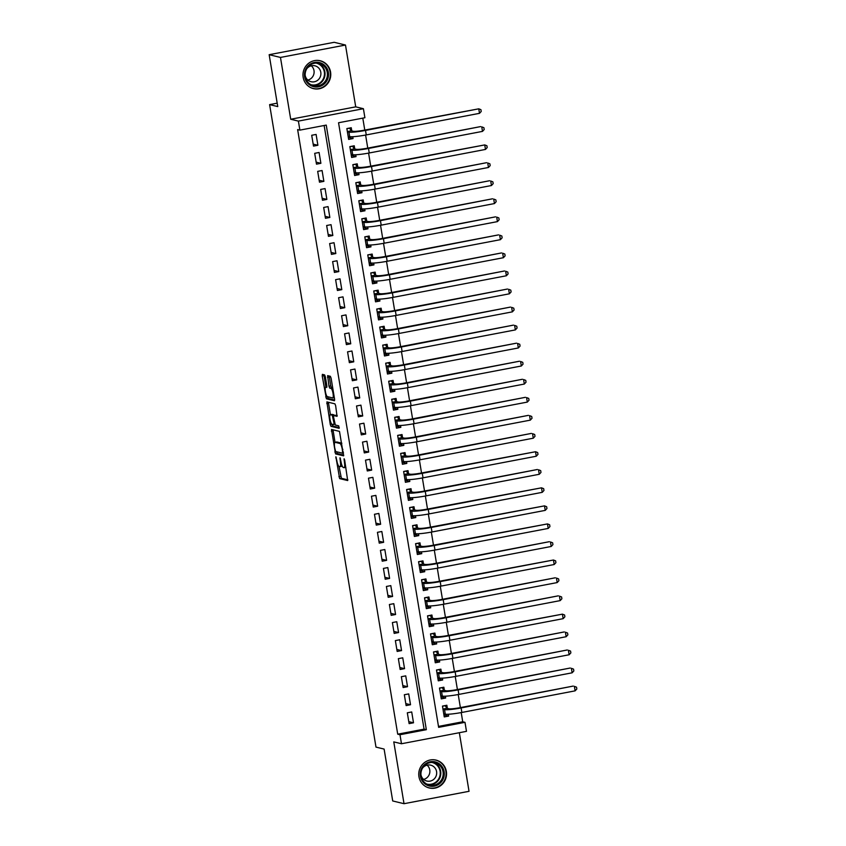 <?xml version="1.0" encoding="UTF-8"?>
<svg xmlns="http://www.w3.org/2000/svg" width="846" height="846" viewBox="0 0 846 846"><rect width="100%" height="100%" fill="white"/><g stroke="black" fill="none" stroke-linecap="round" stroke-linejoin="round"><path stroke-width="1.27" d="M335.883 456.745L339.637 478.614L347.674 480.549L344.66 460.055L344.111 458.744L344.438 462.35A5.774 1.343 -100.8 0 1 344.1 467.679A5.774 1.343 -100.8 0 1 343.962 467.669L343.296 467.51A5.774 1.343 -100.8 0 1 340.938 461.493L340.018 457.749L340.314 461.345A5.774 1.343 -100.8 0 1 339.976 466.675A5.774 1.343 -100.8 0 1 339.828 466.675L339.161 466.506A5.774 1.343 -100.8 0 1 336.803 460.499L335.883 456.745M303.164 77.314A14.34 13.874 103.6 0 0 313.496 88.64A14.34 13.874 103.6 0 0 330.575 72.079A14.34 13.874 103.6 0 0 320.243 60.753A14.34 13.874 103.6 0 0 303.164 77.314M418.939 776.649A14.34 13.874 103.6 0 0 429.271 787.986A14.34 13.874 103.6 0 0 446.35 771.425A14.34 13.874 103.6 0 0 436.018 760.099A14.34 13.874 103.6 0 0 418.939 776.649M325.35 376.777L324.621 374.905L322.379 374.355L322.22 376.026L326.419 398.804L334.413 400.74L334.561 399.079L331.103 378.173L330.363 376.29L327.614 375.635L328.988 386.252L329.729 388.124L331.072 388.451A4.833 1.121 -100.8 0 1 332.996 393.231A4.833 1.121 -100.8 0 1 332.764 397.937A4.833 1.121 -100.8 0 1 332.637 397.927L327.381 396.658A4.833 1.121 -100.8 0 1 325.446 391.878A4.833 1.121 -100.8 0 1 325.689 387.172A4.833 1.121 -100.8 0 1 325.805 387.182L326.725 387.394L326.831 385.723L325.35 376.777M299.886 130.125L298.395 121.105L363.41 108.711L364.901 117.731L338.548 122.755L438.64 727.349L464.993 722.325L466.484 731.346L401.48 743.75L399.978 734.719L426.342 729.696L326.249 125.102L299.886 130.125L297.633 129.586L397.715 734.18L399.978 734.719M401.48 743.75L393.781 741.889L404.018 803.7L392.713 800.961L384.116 749.08L375.984 747.103L269.61 104.618L277.752 106.585L269.165 54.694L280.47 57.433L290.707 119.244L298.395 121.105M331.495 429.451L335.545 453.9L343.582 455.835L339.489 431.386L331.495 429.451M330.247 424.47L326.894 401.903L334.931 403.838L335.661 405.72L337.036 416.327L333.705 415.545L333.599 417.205L335.323 425.02L338.696 425.834L339.14 428.319L330.987 426.352L330.247 424.47L331.854 424.163M269.165 54.694L334.181 42.3L345.485 45.039L280.47 57.433M404.018 803.7L469.033 791.306L459.336 732.71M352.74 136.714L353.046 138.564L349.038 137.591M351.767 130.897L351.249 127.735L346.86 128.571L348.647 139.4L353.046 138.564M355.722 154.765L356.029 156.616L352.021 155.643M354.76 148.938L354.241 145.787L349.842 146.622L351.64 157.451L356.029 156.616M358.715 172.817L359.021 174.657L355.013 173.694M357.742 166.99L357.224 163.828L352.835 164.674L354.622 175.503L359.021 174.657M361.697 190.858L362.003 192.708L357.995 191.735M360.734 185.041L360.216 181.879L355.817 182.715L357.615 193.544L362.003 192.708M364.689 208.909L364.996 210.76L360.988 209.787M363.727 203.082L363.198 199.931L358.81 200.766L360.597 211.595L364.996 210.76M367.672 226.95L367.978 228.801L363.97 227.838M366.709 221.134L366.191 217.972L361.792 218.807L363.59 229.636L367.978 228.801M370.664 245.002L370.971 246.852L366.963 245.879M369.702 239.175L369.173 236.023L364.785 236.859L366.572 247.688L370.971 246.852M373.646 263.053L373.953 264.893L369.945 263.931M372.684 257.226L372.166 254.064L367.767 254.91L369.565 265.739L373.953 264.893M376.639 281.094L376.946 282.945L372.938 281.972M375.677 275.278L375.148 272.116L370.76 272.951L372.547 283.78L376.946 282.945M379.621 299.146L379.928 300.996L375.92 300.023M378.659 293.319L378.141 290.167L373.742 291.003L375.539 301.832L379.928 300.996M382.614 317.197L382.921 319.037L378.913 318.075M381.652 311.37L381.123 308.208L376.734 309.054L378.522 319.883L382.921 319.037M385.596 335.238L385.903 337.089L381.895 336.116M384.634 329.422L384.116 326.26L379.717 327.095L381.514 337.924L385.903 337.089M388.589 353.29L388.896 355.14L384.888 354.167M387.627 347.463L387.098 344.311L382.709 345.147L384.496 355.976L388.896 355.14M391.571 371.331L391.878 373.181L387.88 372.219M390.609 365.514L390.091 362.352L385.691 363.188L387.489 374.017L391.878 373.181M394.564 389.382L394.87 391.233L390.863 390.26M393.602 383.566L393.073 380.404L388.684 381.239L390.482 392.068L394.87 391.233M397.557 407.434L397.853 409.274L393.855 408.311M396.584 401.607L396.065 398.445L391.677 399.291L393.464 410.12L397.853 409.274M400.539 425.475L400.845 427.325L396.837 426.352M399.576 419.658L399.048 416.496L394.659 417.332L396.457 428.161L400.845 427.325M403.531 443.526L403.838 445.377L399.83 444.404M402.559 437.699L402.04 434.548L397.652 435.383L399.439 446.212L403.838 445.377M406.514 461.578L406.82 463.418L402.812 462.455M405.551 455.751L405.033 452.589L400.634 453.435L402.432 464.264L406.82 463.418M409.506 479.619L409.813 481.469L405.805 480.496M408.544 473.802L408.015 470.64L403.627 471.476L405.414 482.305L409.813 481.469M412.488 497.67L412.795 499.521L408.787 498.548M411.526 491.843L411.008 488.692L406.609 489.527L408.407 500.356L412.795 499.521M415.481 515.711L415.788 517.562L411.78 516.599M414.519 509.895L413.99 506.733L409.601 507.568L411.389 518.397L415.788 517.562M418.463 533.763L418.77 535.613L414.762 534.64M417.501 527.946L416.983 524.784L412.584 525.62L414.381 536.449L418.77 535.613M421.456 551.814L421.763 553.654L417.755 552.692M420.494 545.987L419.965 542.836L415.576 543.671L417.364 554.5L421.763 553.654M424.438 569.855L424.745 571.706L420.737 570.733M423.476 564.039L422.958 560.877L418.559 561.712L420.356 572.541L424.745 571.706M427.431 587.907L427.738 589.757L423.73 588.784M426.469 582.08L425.94 578.928L421.551 579.764L423.338 590.593L427.738 589.757M430.413 605.958L430.72 607.798L426.712 606.836M429.451 600.131L428.933 596.969L424.533 597.815L426.331 608.644L430.72 607.798M433.406 623.999L433.712 625.85L429.705 624.877M432.443 618.183L431.915 615.021L427.526 615.856L429.313 626.685L433.712 625.85M436.388 642.051L436.695 643.901L432.697 642.928M435.426 636.224L434.907 633.072L430.508 633.908L432.306 644.737L436.695 643.901M439.381 660.102L439.687 661.942L435.679 660.98M438.418 654.275L437.89 651.113L433.501 651.949L435.288 662.778L439.687 661.942M442.363 678.143L442.67 679.994L438.672 679.021M441.401 672.327L440.882 669.165L436.494 670L438.281 680.829L442.67 679.994M445.356 696.195L445.662 698.035L441.654 697.072M444.393 690.368L443.864 687.216L439.476 688.052L441.274 698.881L445.662 698.035M407.317 712.797L409.115 723.626L413.504 722.791L411.716 711.962L407.317 712.797M404.335 694.746L406.122 705.575L410.522 704.739L408.724 693.91L404.335 694.746M401.342 676.705L403.14 687.534L407.529 686.698L405.742 675.869L401.342 676.705M398.36 658.653L400.147 669.482L404.547 668.647L402.749 657.818L398.36 658.653M395.368 640.602L397.165 651.431L401.554 650.595L399.767 639.766L395.368 640.602M392.385 622.561L394.173 633.39L398.572 632.554L396.774 621.725L392.385 622.561M389.393 604.509L391.19 615.338L395.579 614.503L393.792 603.674L389.393 604.509M386.411 586.468L388.198 597.297L392.597 596.451L390.799 585.622L386.411 586.468M383.418 568.417L385.216 579.246L389.604 578.41L387.817 567.581L383.418 568.417M380.436 550.365L382.223 561.194L386.622 560.359L384.824 549.53L380.436 550.365M377.443 532.324L379.241 543.153L383.629 542.318L381.832 531.489L377.443 532.324M374.461 514.273L376.248 525.102L380.637 524.266L378.849 513.437L374.461 514.273M371.468 496.221L373.266 507.05L377.654 506.215L375.857 495.386L371.468 496.221M368.475 478.18L370.273 489.009L374.662 488.174L372.875 477.345L368.475 478.18M365.493 460.129L367.28 470.958L371.68 470.122L369.882 459.293L365.493 460.129M362.5 442.088L364.298 452.917L368.687 452.071L366.9 441.242L362.5 442.088M359.518 424.036L361.305 434.865L365.705 434.03L363.907 423.201L359.518 424.036M356.526 405.985L358.323 416.814L362.712 415.978L360.925 405.149L356.526 405.985M353.543 387.944L355.331 398.773L359.73 397.927L357.932 387.108L353.543 387.944M350.551 369.892L352.348 380.721L356.737 379.886L354.95 369.057L350.551 369.892M347.569 351.841L349.356 362.67L353.755 361.834L351.957 351.005L347.569 351.841M344.576 333.8L346.374 344.629L350.762 343.793L348.975 332.964L344.576 333.8M341.594 315.748L343.381 326.577L347.78 325.742L345.982 314.913L341.594 315.748M338.601 297.707L340.399 308.536L344.787 307.69L343 296.861L338.601 297.707M335.619 279.656L337.406 290.485L341.805 289.649L340.007 278.82L335.619 279.656M332.626 261.604L334.424 272.433L338.812 271.598L337.025 260.769L332.626 261.604M329.644 243.563L331.431 254.392L335.83 253.546L334.033 242.717L329.644 243.563M326.651 225.512L328.449 236.341L332.838 235.505L331.04 224.676L326.651 225.512M323.669 207.46L325.456 218.289L329.845 217.454L328.058 206.625L323.669 207.46M320.676 189.419L322.474 200.248L326.863 199.413L325.065 188.584L320.676 189.419M317.684 171.368L319.481 182.197L323.87 181.361L322.083 170.532L317.684 171.368M314.701 153.327L316.489 164.156L320.888 163.31L319.09 152.481L314.701 153.327M397.715 734.18L424.079 729.146L324.145 125.504M317.895 145.269L316.108 134.44L311.709 135.275L313.506 146.104L317.895 145.269L313.179 144.127M438.482 726.407L462.73 721.775L461.207 712.575M460.383 707.594L458.225 694.524M457.4 689.543L455.233 676.483M454.408 671.491L452.25 658.431M451.426 653.45L449.258 640.39M448.433 635.399L446.276 622.339M445.44 617.358L443.283 604.287M442.458 599.306L440.29 586.246M439.465 581.255L437.308 568.195M436.483 563.214L434.315 550.143M433.49 545.162L431.333 532.102M430.508 527.111L428.34 514.051M427.516 509.07L425.358 495.999M424.533 491.018L422.365 477.958M421.541 472.977L419.383 459.907M418.559 454.926L416.391 441.866M415.566 436.874L413.408 423.814M412.584 418.833L410.416 405.763M409.591 400.782L407.434 387.722M406.609 382.73L404.441 369.67M403.616 364.689L401.459 351.619M400.634 346.638L398.466 333.578M397.641 328.597L395.484 315.526M394.648 310.545L392.491 297.485M391.666 292.494L389.498 279.434M388.674 274.453L386.516 261.382M385.691 256.401L383.524 243.341M382.699 238.35L380.541 225.29M379.717 220.309L377.549 207.238M376.724 202.257L374.567 189.197M373.742 184.206L371.574 171.146M370.749 166.165L368.592 153.105M367.767 148.113L365.599 135.053M364.774 130.073L362.797 118.133M447.375 708.419L446.857 705.257L442.469 706.093L444.256 716.922L448.644 716.086L448.348 714.236M277.192 103.17L269.61 104.618M290.707 119.244L355.722 106.85L345.485 45.039M355.722 106.85L363.41 108.711M462.73 721.775L464.993 722.325M424.079 729.146L426.342 729.696M448.644 716.086L444.647 715.113M413.504 722.791L408.787 721.649M410.522 704.739L405.794 703.597M407.529 686.698L402.812 685.556M404.547 668.647L399.82 667.505M401.554 650.595L396.837 649.453M398.572 632.554L393.845 631.412M395.579 614.503L390.863 613.361M392.597 596.451L387.87 595.309M389.604 578.41L384.888 577.268M386.622 560.359L381.895 559.217M383.629 542.318L378.913 541.176M380.637 524.266L375.92 523.124M377.654 506.215L372.938 505.073M374.662 488.174L369.945 487.032M371.68 470.122L366.953 468.98M368.687 452.071L363.97 450.929M365.705 434.03L360.978 432.888M362.712 415.978L357.995 414.836M359.73 397.927L355.003 396.785M356.737 379.886L352.021 378.744M353.755 361.834L349.028 360.692M350.762 343.793L346.046 342.651M347.78 325.742L343.053 324.6M344.787 307.69L340.071 306.548M341.805 289.649L337.078 288.507M338.812 271.598L334.096 270.456M335.83 253.546L331.103 252.404M332.838 235.505L328.121 234.363M329.845 217.454L325.128 216.312M326.863 199.413L322.146 198.271M323.87 181.361L319.154 180.219M320.888 163.31L316.161 162.168M341.583 466.336A5.774 1.343 -100.8 0 0 341.731 466.336A5.774 1.343 -100.8 0 0 342.133 465.882M345.718 467.33A5.774 1.343 -100.8 0 0 345.866 467.341L344.1 467.679M339.003 466.442L341.393 478.276L347.865 479.841M336.581 451.775L337.3 453.562L343.772 455.127M333.017 429.821L335.016 442.321A5.774 1.343 -100.8 0 0 334.678 447.65L335.619 451.542L342.672 453.234L342.313 449.501A5.774 1.343 -100.8 0 0 339.955 443.494L335.164 442.331A5.774 1.343 -100.8 0 0 335.016 442.321L336.771 441.993A5.774 1.343 -100.8 0 0 336.645 442.046M341.869 443.23A5.774 1.343 -100.8 0 0 341.71 443.156L339.955 443.494M336.771 441.993A5.774 1.343 -100.8 0 1 336.92 441.993L341.71 443.156M330.437 414.699L328.544 403.235L326.789 403.574M328.46 402.273L328.544 403.235M337.237 415.629L335.428 415.227M339.267 427.6L332.742 426.014L330.987 426.352M330.395 414.73A4.833 1.121 -100.8 0 0 330.268 414.73A4.833 1.121 -100.8 0 0 330.035 419.436A4.833 1.121 -100.8 0 0 331.96 424.206L333.863 424.66L333.969 422.989L332.245 415.175L330.395 414.73L332.15 414.392A4.833 1.121 -100.8 0 0 332.023 414.392A4.833 1.121 -100.8 0 0 331.918 414.445M334.392 415.418L332.245 415.175M332.15 414.392L334.001 414.847M332.013 424.227L332.742 426.014M329.179 376.005L330.744 385.913L331.484 387.796L332.753 388.103M327.455 396.679L328.185 398.477L334.656 400.042M323.891 374.725L325.879 387.14M443.981 715.24L446.889 714.278M442.49 706.22L445.155 705.712L446.921 708.303L448.94 708.8A9.19 0.931 -9.4 0 0 459.991 707.668L573.239 686.074L461.123 707.943A13.79 1.406 170.6 0 1 444.552 709.635L442.987 709.255M575.111 690.854L574.371 686.349L576.538 687.185L576.835 688.982L575.111 690.854L461.863 712.448A13.79 1.406 170.6 0 1 445.292 714.14L443.738 713.77M446.921 708.303L442.955 709.064M444.139 771.689A12.415 12.013 -76.4 0 1 434.294 786.135A12.415 12.013 -76.4 0 1 420.42 776.216A12.415 12.013 -76.4 0 1 430.265 761.77A12.415 12.013 -76.4 0 1 444.139 771.689M421.075 775.994A11.495 11.114 103.6 0 0 429.356 785.067A11.495 11.114 103.6 0 0 443.04 771.806A11.495 11.114 103.6 0 0 434.759 762.722A11.495 11.114 103.6 0 0 421.075 775.994M427.082 765.144A8.185 7.921 -76.4 0 1 423.624 779.409M420.927 774.534A8.185 7.921 103.6 0 0 420.927 774.587A8.185 7.921 103.6 0 0 426.828 781.048A8.185 7.921 103.6 0 0 436.568 771.605A8.185 7.921 103.6 0 0 422.44 768.242M425.982 786.717A14.255 13.79 103.6 0 0 445.895 771.351A14.255 13.79 103.6 0 0 432.518 759.729M324.177 84.029A12.415 12.013 -76.4 0 1 307.235 82.654A12.415 12.013 -76.4 0 1 308.822 65.184A12.415 12.013 -76.4 0 1 325.763 66.559A12.415 12.013 -76.4 0 1 324.177 84.029M309.171 65.829A11.495 11.114 103.6 0 0 313.57 85.721A11.495 11.114 103.6 0 0 327.138 71.847A11.495 11.114 103.6 0 0 309.171 65.829M311.307 65.798A8.185 7.921 -76.4 0 1 307.849 80.074M305.142 75.188A8.185 7.921 103.6 0 0 318.033 79.968A8.185 7.921 103.6 0 0 314.902 65.798A8.185 7.921 103.6 0 0 306.664 68.907M310.207 87.371A14.255 13.79 103.6 0 0 329.972 71.244A14.255 13.79 103.6 0 0 316.732 60.383M440.988 697.199L443.907 696.226M439.497 688.179L442.162 687.661L443.939 690.262L445.948 690.748A9.19 0.931 -9.4 0 0 456.999 689.617L570.246 668.023L458.13 689.892A13.79 1.406 170.6 0 1 441.559 691.584L439.994 691.203M572.129 672.813L571.378 668.298L573.546 669.133L573.842 670.941L572.129 672.813L458.881 694.407A13.79 1.406 170.6 0 1 442.31 696.099L440.745 695.719M443.939 690.262L439.962 691.013M438.006 679.148L440.914 678.175M436.504 670.127L439.18 669.62L440.946 672.21L442.966 672.697A9.19 0.931 -9.4 0 0 454.016 671.576L567.264 649.982L455.137 671.84A13.79 1.406 170.6 0 1 438.577 673.532L437.012 673.162M569.136 654.762L568.385 650.257L570.564 651.092L570.86 652.89L569.136 654.762L455.888 676.356A13.79 1.406 170.6 0 1 439.317 678.048L437.763 677.667M440.946 672.21L436.98 672.972M435.013 661.107L437.932 660.134M433.522 652.076L436.187 651.568L437.964 654.17L439.973 654.656A9.19 0.931 -9.4 0 0 451.024 653.524L564.271 631.93L452.155 653.799A13.79 1.406 170.6 0 1 435.584 655.491L434.019 655.111M566.154 636.721L565.403 632.205L567.571 633.041L567.867 634.849L566.154 636.721L452.906 658.304A13.79 1.406 170.6 0 1 436.335 659.996L434.77 659.626M437.964 654.17L433.987 654.92M432.031 643.055L434.939 642.082M430.529 634.035L433.205 633.527L434.971 636.118L436.991 636.604A9.19 0.931 -9.4 0 0 448.042 635.473L562.41 614.154L449.163 635.748A13.79 1.406 170.6 0 1 432.592 637.44L431.037 637.07M563.161 618.669L562.41 614.154L564.589 614.989L564.885 616.797L563.161 618.669L449.913 640.263A13.79 1.406 170.6 0 1 433.342 641.955L431.788 641.575M434.971 636.118L431.005 636.869M429.038 625.004L431.957 624.041M427.547 615.983L430.212 615.476L431.989 618.066L433.998 618.553A9.19 0.931 -9.4 0 0 445.049 617.432L558.297 595.838L446.18 617.707A13.79 1.406 170.6 0 1 429.609 619.399L428.044 619.018M560.179 600.618L559.428 596.113L561.596 596.948L561.892 598.746L560.179 600.618L446.931 622.212A13.79 1.406 170.6 0 1 430.36 623.904L428.795 623.534M431.989 618.066L428.013 618.828M426.056 606.963L428.964 605.99M424.555 597.932L427.23 597.424L428.996 600.026L431.016 600.512A9.19 0.931 -9.4 0 0 442.056 599.38L555.304 577.786L443.188 599.655A13.79 1.406 170.6 0 1 426.617 601.347L425.062 600.967M557.186 582.577L556.435 578.061L558.603 578.897L558.91 580.705L557.186 582.577L443.939 604.171A13.79 1.406 170.6 0 1 427.367 605.863L425.802 605.482M428.996 600.026L425.03 600.776M423.063 588.911L425.982 587.938M421.572 579.891L424.237 579.383L426.014 581.974L428.023 582.46A9.19 0.931 -9.4 0 0 439.074 581.329L553.453 560.01L440.206 581.604A13.79 1.406 170.6 0 1 423.635 583.296L422.069 582.926M554.193 564.525L553.453 560.01L555.621 560.845L555.917 562.653L554.193 564.525L440.946 586.119A13.79 1.406 170.6 0 1 424.375 587.811L422.82 587.431M426.014 581.974L422.038 582.735M420.081 570.86L422.989 569.897M418.58 561.839L421.245 561.332L423.021 563.922L425.041 564.409A9.19 0.931 -9.4 0 0 436.081 563.288L549.329 541.694L437.213 563.563A13.79 1.406 170.6 0 1 420.642 565.255L419.087 564.874M551.211 546.474L550.46 541.969L552.628 542.804L552.935 544.602L551.211 546.474L437.964 568.068A13.79 1.406 170.6 0 1 421.393 569.76L419.828 569.39M423.021 563.922L419.056 564.684M417.089 552.819L420.007 551.846M415.598 543.788L418.262 543.28L420.039 545.882L422.048 546.368A9.19 0.931 -9.4 0 0 433.099 545.236L547.478 523.917L434.231 545.511A13.79 1.406 170.6 0 1 417.66 547.203L416.095 546.823M548.219 528.433L547.478 523.917L549.646 524.753L549.942 526.561L548.219 528.433L434.971 550.027A13.79 1.406 170.6 0 1 418.4 551.719L416.845 551.338M420.039 545.882L416.063 546.632M414.096 534.767L417.015 533.794M412.605 525.747L415.27 525.239L417.046 527.83L419.066 528.316A9.19 0.931 -9.4 0 0 430.106 527.195L544.486 505.866L431.238 527.46A13.79 1.406 170.6 0 1 414.667 529.152L413.112 528.782M545.236 510.381L544.486 505.866L546.653 506.712L546.96 508.509L545.236 510.381L431.989 531.975A13.79 1.406 170.6 0 1 415.418 533.667L413.853 533.287M417.046 527.83L413.081 528.591M411.114 516.726L414.032 515.753M409.623 507.695L412.288 507.188L414.064 509.778L416.073 510.275A9.19 0.931 -9.4 0 0 427.124 509.144L541.503 487.825L428.256 509.419A13.79 1.406 170.6 0 1 411.685 511.111L410.12 510.73M542.244 492.34L541.503 487.825L543.671 488.66L543.967 490.469L542.244 492.34L428.996 513.924A13.79 1.406 170.6 0 1 412.425 515.616L410.87 515.246M414.064 509.778L410.088 510.54M408.121 498.675L411.04 497.702M406.63 489.654L409.295 489.147L411.071 491.738L413.091 492.224A9.19 0.931 -9.4 0 0 424.132 491.092L537.379 469.498L425.263 491.367A13.79 1.406 170.6 0 1 408.692 493.059L407.138 492.679M539.262 474.289L538.511 469.773L540.679 470.609L540.985 472.417L539.262 474.289L426.014 495.883A13.79 1.406 170.6 0 1 409.443 497.575L407.878 497.194M411.071 491.738L407.106 492.488M405.139 480.623L408.047 479.661M403.648 471.603L406.313 471.095L408.079 473.686L410.099 474.172A9.19 0.931 -9.4 0 0 421.149 473.051L535.529 451.732L422.281 473.326A13.79 1.406 170.6 0 1 405.71 475.018L404.145 474.638M536.269 456.237L535.529 451.732L537.696 452.568L537.993 454.365L536.269 456.237L423.021 477.831A13.79 1.406 170.6 0 1 406.45 479.523L404.896 479.153M408.079 473.686L404.113 474.447M402.146 462.582L405.065 461.609M400.655 453.551L403.32 453.044L405.097 455.645L407.116 456.131A9.19 0.931 -9.4 0 0 418.157 455L531.404 433.406L419.288 455.275A13.79 1.406 170.6 0 1 402.717 456.967L401.163 456.586M533.287 438.196L532.536 433.681L534.704 434.516L535 436.325L533.287 438.196L420.039 459.79A13.79 1.406 170.6 0 1 403.468 461.482L401.903 461.102M405.097 455.645L401.131 456.396M399.164 444.531L402.072 443.558M397.673 435.51L400.338 435.003L402.104 437.594L404.124 438.08A9.19 0.931 -9.4 0 0 415.175 436.948L528.422 415.354L416.306 437.223A13.79 1.406 170.6 0 1 399.735 438.915L398.17 438.545M530.294 420.145L529.554 415.629L531.722 416.465L532.018 418.273L530.294 420.145L417.046 441.739A13.79 1.406 170.6 0 1 400.475 443.431L398.921 443.05M402.104 437.594L398.138 438.355M396.171 426.479L399.09 425.517M394.68 417.459L397.345 416.951L399.122 419.542L401.131 420.028A9.19 0.931 -9.4 0 0 412.182 418.907L525.429 397.313L413.313 419.182A13.79 1.406 170.6 0 1 396.742 420.874L395.188 420.494M527.312 402.093L526.561 397.588L528.729 398.424L529.025 400.221L527.312 402.093L414.064 423.687A13.79 1.406 170.6 0 1 397.493 425.379L395.928 425.009M399.122 419.542L395.156 420.303M393.189 408.438L396.097 407.465M391.687 399.407L394.363 398.9L396.129 401.501L398.149 401.987A9.19 0.931 -9.4 0 0 409.2 400.856L522.447 379.262L410.331 401.131A13.79 1.406 170.6 0 1 393.76 402.823L392.195 402.442M524.319 384.052L523.579 379.537L525.747 380.372L526.043 382.18L524.319 384.052L411.071 405.646A13.79 1.406 170.6 0 1 394.5 407.338L392.946 406.958M396.129 401.501L392.163 402.252M390.196 390.387L393.115 389.414M388.705 381.366L391.37 380.859L393.147 383.45L395.156 383.936A9.19 0.931 -9.4 0 0 406.207 382.815L519.455 361.221L407.338 383.079A13.79 1.406 170.6 0 1 390.767 384.771L389.202 384.401M521.337 366.001L520.586 361.485L522.754 362.331L523.05 364.129L521.337 366.001L408.089 387.595A13.79 1.406 170.6 0 1 391.518 389.287L389.953 388.906M393.147 383.45L389.171 384.211M387.214 372.346L390.122 371.373M385.713 363.315L388.388 362.807L390.154 365.398L392.174 365.895A9.19 0.931 -9.4 0 0 403.225 364.763L516.472 343.169L404.346 365.038A13.79 1.406 170.6 0 1 387.775 366.73L386.22 366.35M518.344 347.96L517.593 343.444L519.772 344.28L520.068 346.088L518.344 347.96L405.097 369.543A13.79 1.406 170.6 0 1 388.526 371.235L386.971 370.865M390.154 365.398L386.188 366.159M384.221 354.294L387.14 353.321M382.73 345.274L385.395 344.766L387.172 347.357L389.181 347.843A9.19 0.931 -9.4 0 0 400.232 346.712L513.48 325.118L401.364 346.987A13.79 1.406 170.6 0 1 384.793 348.679L383.227 348.298M515.362 329.908L514.611 325.393L516.779 326.228L517.075 328.037L515.362 329.908L402.114 351.502A13.79 1.406 170.6 0 1 385.543 353.194L383.978 352.814M387.172 347.357L383.196 348.108M381.239 336.243L384.147 335.28M379.738 327.222L382.413 326.715L384.179 329.305L386.199 329.792A9.19 0.931 -9.4 0 0 397.239 328.671L510.487 307.077L398.371 328.946A13.79 1.406 170.6 0 1 381.8 330.638L380.245 330.257M512.369 311.857L511.619 307.352L513.797 308.187L514.093 309.985L512.369 311.857L399.122 333.451A13.79 1.406 170.6 0 1 382.551 335.143L380.986 334.762M384.179 329.305L380.214 330.067M378.247 318.202L381.165 317.229M376.756 309.171L379.42 308.663L381.197 311.265L383.206 311.751A9.19 0.931 -9.4 0 0 394.257 310.619L507.505 289.025L395.389 310.894A13.79 1.406 170.6 0 1 378.818 312.586L377.253 312.206M509.377 293.816L508.636 289.3L510.804 290.136L511.1 291.944L509.377 293.816L396.14 315.41A13.79 1.406 170.6 0 1 379.568 317.102L378.003 316.721M381.197 311.265L377.221 312.015M375.264 300.15L378.173 299.177M373.763 291.13L376.438 290.622L378.204 293.213L380.224 293.699A9.19 0.931 -9.4 0 0 391.264 292.568L504.512 270.974L392.396 292.843A13.79 1.406 170.6 0 1 375.825 294.535L374.27 294.165M506.394 275.764L505.644 271.249L507.812 272.084L508.118 273.893L506.394 275.764L393.147 297.358A13.79 1.406 170.6 0 1 376.576 299.05L375.011 298.67M378.204 293.213L374.239 293.974M372.272 282.099L375.19 281.136M370.781 273.078L373.446 272.571L375.222 275.161L377.231 275.648A9.19 0.931 -9.4 0 0 388.282 274.527L501.53 252.933L389.414 274.802A13.79 1.406 170.6 0 1 372.843 276.494L371.278 276.113M503.402 257.713L502.661 253.208L504.829 254.043L505.125 255.841L503.402 257.713L390.154 279.307A13.79 1.406 170.6 0 1 373.583 280.999L372.029 280.629M375.222 275.161L371.246 275.923M369.29 264.058L372.198 263.085M367.788 255.027L370.453 254.519L372.229 257.121L374.249 257.607A9.19 0.931 -9.4 0 0 385.29 256.475L498.537 234.881L386.421 256.75A13.79 1.406 170.6 0 1 369.85 258.442L368.296 258.062M500.42 239.672L499.669 235.156L501.837 235.992L502.143 237.8L500.42 239.672L387.172 261.266A13.79 1.406 170.6 0 1 370.601 262.958L369.036 262.577M372.229 257.121L368.264 257.871M366.297 246.006L369.216 245.033M364.806 236.986L367.471 236.478L369.247 239.069L371.257 239.555A9.19 0.931 -9.4 0 0 382.307 238.435L495.555 216.84L383.439 238.699A13.79 1.406 170.6 0 1 366.868 240.391L365.303 240.021M497.427 221.62L496.687 217.105L498.854 217.951L499.151 219.749L497.427 221.62L384.179 243.214A13.79 1.406 170.6 0 1 367.608 244.906L366.054 244.526M369.247 239.069L365.271 239.83M363.304 227.965L366.223 226.992M361.813 218.934L364.478 218.427L366.255 221.018L368.274 221.515A9.19 0.931 -9.4 0 0 379.315 220.383L492.562 198.789L380.446 220.658A13.79 1.406 170.6 0 1 363.875 222.35L362.321 221.969M494.445 203.569L493.694 199.064L495.862 199.899L496.168 201.708L494.445 203.569L381.197 225.163A13.79 1.406 170.6 0 1 364.626 226.855L363.061 226.485M366.255 221.018L362.289 221.779M360.322 209.914L363.241 208.941M358.831 200.893L361.496 200.375L363.272 202.977L365.282 203.463A9.19 0.931 -9.4 0 0 376.333 202.331L489.58 180.737L377.464 202.606A13.79 1.406 170.6 0 1 360.893 204.298L359.328 203.918M491.452 185.528L490.712 181.012L492.88 181.848L493.176 183.656L491.452 185.528L378.204 207.122A13.79 1.406 170.6 0 1 361.633 208.814L360.079 208.433M363.272 202.977L359.296 203.727M357.329 191.862L360.248 190.9M355.838 182.842L358.503 182.334L360.28 184.925L362.3 185.411A9.19 0.931 -9.4 0 0 373.34 184.291L486.587 162.696L374.471 184.565A13.79 1.406 170.6 0 1 357.9 186.257L356.346 185.877M488.47 167.476L487.719 162.971L489.887 163.807L490.194 165.605L488.47 167.476L375.222 189.07A13.79 1.406 170.6 0 1 358.651 190.762L357.086 190.382M360.28 184.925L356.314 185.686M354.347 173.821L357.255 172.848M352.856 164.79L355.521 164.283L357.287 166.884L359.307 167.371A9.19 0.931 -9.4 0 0 370.358 166.239L484.737 144.92L371.489 166.514A13.79 1.406 170.6 0 1 354.918 168.206L353.353 167.825M485.477 149.435L484.737 144.92L486.905 145.755L487.201 147.564L485.477 149.435L372.229 171.029A13.79 1.406 170.6 0 1 355.658 172.721L354.104 172.341M357.287 166.884L353.321 167.635M351.354 155.77L354.273 154.797M349.863 146.749L352.528 146.242L354.305 148.833L356.325 149.319A9.19 0.931 -9.4 0 0 367.365 148.187L480.613 126.593L368.496 148.462A13.79 1.406 170.6 0 1 351.925 150.154L350.371 149.784M482.495 131.384L481.744 126.868L483.912 127.704L484.208 129.512L482.495 131.384L369.247 152.978A13.79 1.406 170.6 0 1 352.676 154.67L351.111 154.289M354.305 148.833L350.339 149.594M348.372 137.718L351.28 136.756M346.881 128.698L349.546 128.19L351.312 130.781L353.332 131.267A9.19 0.931 -9.4 0 0 364.383 130.147L478.762 108.827L365.514 130.421A13.79 1.406 170.6 0 1 348.943 132.113L347.378 131.733M479.502 113.332L478.762 108.827L480.93 109.663L481.226 111.461L479.502 113.332L366.255 134.926A13.79 1.406 170.6 0 1 349.684 136.618L348.129 136.248M351.312 130.781L347.346 131.542M336.348 457.802L335.777 457.908M344.608 459.801L344.036 459.907M340.483 458.796L339.912 458.913M340.896 461.239L340.314 461.345M345.02 462.233L344.438 462.35M341.393 478.276L339.637 478.614M340.652 476.393L338.897 476.732M337.3 453.562L335.545 453.9M336.38 451.722L334.805 452.018M333.102 430.783L331.346 431.122M343.508 453.065L342.693 453.223L343.508 453.075M343.317 451.965L342.746 452.071M342.894 449.395L342.313 449.501M336.92 441.993L335.164 442.331M334.54 422.884L333.969 422.989M333.567 416.951L332.986 417.057M326.916 386.971L325.805 387.182M332.753 388.134L331.072 388.451M331.484 387.796L329.729 388.124M330.744 385.913L328.988 386.252M329.263 376.967L327.508 377.305M328.185 398.477L326.419 398.804M327.286 396.626L325.689 396.933M323.986 375.687L322.22 376.026M445.292 714.14L444.552 709.635M461.863 712.448L461.123 707.943M433.564 762.51A11.495 11.114 -76.4 0 1 428.192 784.718M426.691 784.031A11.114 10.755 103.6 0 0 440.1 771.245A11.114 10.755 103.6 0 0 431.915 762.426M317.789 63.164A11.495 11.114 -76.4 0 1 312.417 85.372M310.916 84.695A11.114 10.755 103.6 0 0 324.187 71.223A11.114 10.755 103.6 0 0 316.14 63.09M442.31 696.099L441.559 691.584M458.881 694.407L458.13 689.892M439.317 678.048L438.577 673.532M455.888 676.356L455.137 671.84M436.335 659.996L435.584 655.491M452.906 658.304L452.155 653.799M433.342 641.955L432.592 637.44M449.913 640.263L449.163 635.748M430.36 623.904L429.609 619.399M446.931 622.212L446.18 617.707M427.367 605.863L426.617 601.347M443.939 604.171L443.188 599.655M424.375 587.811L423.635 583.296M440.946 586.119L440.206 581.604M421.393 569.76L420.642 565.255M437.964 568.068L437.213 563.563M418.4 551.719L417.66 547.203M434.971 550.027L434.231 545.511M415.418 533.667L414.667 529.152M431.989 531.975L431.238 527.46M412.425 515.616L411.685 511.111M428.996 513.924L428.256 509.419M409.443 497.575L408.692 493.059M426.014 495.883L425.263 491.367M406.45 479.523L405.71 475.018M423.021 477.831L422.281 473.326M403.468 461.482L402.717 456.967M420.039 459.79L419.288 455.275M400.475 443.431L399.735 438.915M417.046 441.739L416.306 437.223M397.493 425.379L396.742 420.874M414.064 423.687L413.313 419.182M394.5 407.338L393.76 402.823M411.071 405.646L410.331 401.131M391.518 389.287L390.767 384.771M408.089 387.595L407.338 383.079M388.526 371.235L387.775 366.73M405.097 369.543L404.346 365.038M385.543 353.194L384.793 348.679M402.114 351.502L401.364 346.987M382.551 335.143L381.8 330.638M399.122 333.451L398.371 328.946M379.568 317.102L378.818 312.586M396.14 315.41L395.389 310.894M376.576 299.05L375.825 294.535M393.147 297.358L392.396 292.843M373.583 280.999L372.843 276.494M390.154 279.307L389.414 274.802M370.601 262.958L369.85 258.442M387.172 261.266L386.421 256.75M367.608 244.906L366.868 240.391M384.179 243.214L383.439 238.699M364.626 226.855L363.875 222.35M381.197 225.163L380.446 220.658M361.633 208.814L360.893 204.298M378.204 207.122L377.464 202.606M358.651 190.762L357.9 186.257M375.222 189.07L374.471 184.565M355.658 172.721L354.918 168.206M372.229 171.029L371.489 166.514M352.676 154.67L351.925 150.154M369.247 152.978L368.496 148.462M349.684 136.618L348.943 132.113M366.255 134.926L365.514 130.421M341.731 466.336L339.976 466.675M332.023 414.392L330.268 414.73M326.916 386.939L325.689 387.172M334.329 397.631L332.764 397.937M435.627 760.099L434.463 759.824M428.933 787.806L427.769 787.52M319.851 60.753L318.688 60.478M313.157 88.46L311.994 88.174"/></g></svg>
